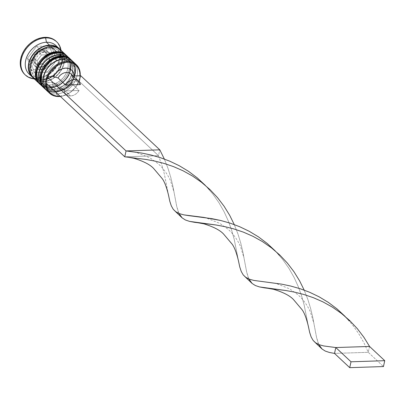 <?xml version="1.0" encoding="UTF-8"?>
<svg xmlns="http://www.w3.org/2000/svg" width="405" height="405" viewBox="0 0 405 405"><rect width="100%" height="100%" fill="white"/><g stroke="black" fill="none" stroke-linecap="round" stroke-linejoin="round"><path stroke-width="0.3" stroke-dasharray="2.02 1.52" d="M46.818 90.659A19.567 15.056 133.1 0 0 56.3 93.98L55.779 91.363A17.612 13.552 133.1 0 0 74.469 75.031A17.612 13.552 133.1 0 0 62.795 59.697A17.612 13.552 -46.9 0 1 71.331 62.679A17.612 13.552 -46.9 0 1 72.525 80.16A17.612 13.552 -46.9 0 1 55.779 91.363L53.647 89.368A17.612 13.552 133.1 0 0 70.399 78.165A17.612 13.552 133.1 0 0 69.204 60.684A17.612 13.552 133.1 0 0 60.669 57.702L57.642 58.102L54.594 59.095L51.643 60.644L48.909 62.689L46.484 65.149L44.474 67.934L42.955 70.936L41.978 74.034L41.583 77.112L41.791 80.053L42.586 82.747L43.942 85.085L45.806 86.979L48.104 88.356L50.757 89.161L53.647 89.368L56.68 88.968L59.727 87.971L62.674 86.422L65.413 84.382L67.832 81.916L69.842 79.132L71.366 76.135L72.343 73.037L72.733 69.959L72.53 67.017L71.731 64.324L70.374 61.985L68.511 60.092L66.212 58.715L63.565 57.905L60.669 57.702L62.795 59.697L60.669 57.702A17.612 13.552 133.1 0 0 43.917 68.906A17.612 13.552 133.1 0 0 45.117 86.386A17.612 13.552 133.1 0 0 53.647 89.368A17.612 13.552 133.1 0 0 72.343 73.037A17.612 13.552 133.1 0 0 60.669 57.702L57.642 58.102L54.594 59.095L51.643 60.644L48.909 62.689L46.484 65.149L44.474 67.934L42.955 70.936L41.978 74.034L41.583 77.112L41.791 80.053L42.586 82.747L43.942 85.085L45.806 86.979L48.104 88.356L50.757 89.161L53.647 89.368L56.68 88.968L59.727 87.971L62.674 86.422L65.413 84.382L67.832 81.916L69.842 79.132L71.366 76.135L72.343 73.037L72.733 69.959L72.53 67.017L71.731 64.324L70.374 61.985L68.511 60.092L66.212 58.715L63.565 57.905L60.669 57.702A17.612 13.552 133.1 0 0 41.978 74.034A17.612 13.552 133.1 0 0 53.647 89.368L55.779 91.363A17.612 13.552 -46.9 0 1 47.243 88.381A17.612 13.552 -46.9 0 1 46.048 70.9A17.612 13.552 -46.9 0 1 62.795 59.697L64.101 58.791L62.795 59.697A17.612 13.552 133.1 0 0 44.105 76.029A17.612 13.552 133.1 0 0 55.779 91.363A17.612 13.552 -46.9 0 1 44.105 76.029A17.612 13.552 -46.9 0 1 62.795 59.697L65.691 59.899L68.339 60.709L70.642 62.087L72.505 63.98L73.862 66.319L74.657 69.012L74.864 71.953L74.469 75.031L73.492 78.13L71.968 81.127L69.959 83.911L67.539 86.376L64.805 88.417L61.854 89.966L58.806 90.963L55.779 91.363L52.883 91.155L50.235 90.35L47.932 88.973L46.069 87.08L44.712 84.741L43.917 82.048L43.715 79.107L44.105 76.029L45.082 72.93L46.605 69.928L48.615 67.144L51.035 64.684L53.774 62.638L56.72 61.089L59.768 60.097L62.795 59.697A17.612 13.552 -46.9 0 1 74.469 75.031A17.612 13.552 -46.9 0 1 55.779 91.363L56.3 93.98A19.567 15.056 -46.9 0 1 48.286 91.834M43.578 87.353A19.567 15.056 133.1 0 0 54.472 92.269A19.567 15.056 -46.9 0 1 45.952 89.758M44.687 88.665A19.567 15.056 133.1 0 0 54.169 91.986A19.567 15.056 -46.9 0 1 43.274 87.07M72.87 61.707A19.567 15.056 -46.9 0 1 72.1 80.711A19.567 15.056 -46.9 0 1 54.169 91.986L54.472 92.269L54.169 91.986A19.567 15.056 133.1 0 0 72.718 79.653A19.567 15.056 133.1 0 0 71.604 60.254M71.756 60.396A19.567 15.056 -46.9 0 1 73.087 79.82A19.567 15.056 -46.9 0 1 54.472 92.269A19.567 15.056 133.1 0 0 72.404 81A19.567 15.056 133.1 0 0 73.173 61.995M42.257 86.386A19.567 15.056 133.1 0 0 51.739 89.702L51.217 87.09A17.612 13.552 133.1 0 0 69.908 70.759A17.612 13.552 133.1 0 0 58.239 55.419A17.612 13.552 -46.9 0 1 66.769 58.406A17.612 13.552 -46.9 0 1 67.969 75.887A17.612 13.552 -46.9 0 1 51.217 87.09L49.091 85.096A17.612 13.552 133.1 0 0 65.838 73.892A17.612 13.552 133.1 0 0 64.643 56.411A17.612 13.552 133.1 0 0 56.108 53.425L53.08 53.83L50.033 54.822L47.081 56.371L44.347 58.416L41.928 60.877L39.918 63.661L38.394 66.658L37.417 69.756L37.022 72.839L37.23 75.781L38.024 78.474L39.381 80.808L41.244 82.701L43.548 84.078L46.195 84.888L49.091 85.096L52.118 84.696L55.166 83.698L58.112 82.149L60.851 80.104L63.271 77.644L65.281 74.859L66.805 71.862L67.782 68.764L68.172 65.681L67.969 62.74L67.174 60.051L65.818 57.712L63.955 55.819L61.651 54.442L59.003 53.632L56.108 53.425L58.239 55.419L56.108 53.425A17.612 13.552 133.1 0 0 39.361 64.628A17.612 13.552 133.1 0 0 40.556 82.109A17.612 13.552 133.1 0 0 49.091 85.096A17.612 13.552 133.1 0 0 67.782 68.764A17.612 13.552 133.1 0 0 56.108 53.425L53.08 53.83L50.033 54.822L47.081 56.371L44.347 58.416L41.928 60.877L39.918 63.661L38.394 66.658L37.417 69.756L37.022 72.839L37.23 75.781L38.024 78.474L39.381 80.808L41.244 82.701L43.548 84.078L46.195 84.888L49.091 85.096L52.118 84.696L55.166 83.698L58.112 82.149L60.851 80.104L63.271 77.644L65.281 74.859L66.805 71.862L67.782 68.764L68.172 65.681L67.969 62.74L67.174 60.051L65.818 57.712L63.955 55.819L61.651 54.442L59.003 53.632L56.108 53.425A17.612 13.552 133.1 0 0 37.417 69.756A17.612 13.552 133.1 0 0 49.091 85.096L51.217 87.09A17.612 13.552 -46.9 0 1 42.682 84.103A17.612 13.552 -46.9 0 1 41.487 66.622A17.612 13.552 -46.9 0 1 58.239 55.419L59.54 54.518L58.239 55.419A17.612 13.552 133.1 0 0 39.543 71.751A17.612 13.552 133.1 0 0 51.217 87.09A17.612 13.552 -46.9 0 1 39.543 71.751A17.612 13.552 -46.9 0 1 58.239 55.419L61.13 55.627L63.782 56.437L66.081 57.814L67.944 59.707L69.301 62.046L70.095 64.734L70.303 67.675L69.908 70.759L68.931 73.857L67.407 76.854L65.397 79.638L62.977 82.099L60.244 84.144L57.292 85.693L54.245 86.69L51.217 87.09L48.322 86.883L45.674 86.073L43.376 84.696L41.507 82.802L40.156 80.468L39.356 77.775L39.153 74.834L39.543 71.751L40.52 68.653L42.044 65.656L44.054 62.871L46.474 60.411L49.213 58.366L52.159 56.816L55.207 55.824L58.239 55.419A17.612 13.552 -46.9 0 1 69.908 70.759A17.612 13.552 -46.9 0 1 51.217 87.09L51.739 89.702A19.567 15.056 -46.9 0 1 43.046 87.065M39.017 83.081A19.567 15.056 133.1 0 0 49.916 87.996A19.567 15.056 -46.9 0 1 41.391 85.485M40.13 84.392A19.567 15.056 133.1 0 0 49.612 87.708A19.567 15.056 -46.9 0 1 38.713 82.797M68.308 57.434A19.567 15.056 -46.9 0 1 67.539 76.439A19.567 15.056 -46.9 0 1 49.612 87.708L49.916 87.996L49.612 87.708A19.567 15.056 133.1 0 0 68.161 75.376A19.567 15.056 133.1 0 0 67.043 55.981M67.2 56.123A19.567 15.056 -46.9 0 1 68.526 75.548A19.567 15.056 -46.9 0 1 49.916 87.996A19.567 15.056 133.1 0 0 67.843 76.727A19.567 15.056 133.1 0 0 68.612 57.718M49.876 47.582A17.612 13.552 133.1 0 0 33.742 57.728A17.612 13.552 133.1 0 0 33.048 74.834A17.612 13.552 133.1 0 0 42.859 79.253A17.612 13.552 133.1 0 0 58.993 69.113A17.612 13.552 133.1 0 0 59.687 52.007A17.612 13.552 133.1 0 0 49.876 47.582A17.612 13.552 -46.9 0 1 59.687 52.007A17.612 13.552 -46.9 0 1 58.993 69.113A17.612 13.552 -46.9 0 1 42.859 79.253A17.612 13.552 -46.9 0 1 33.048 74.834A17.612 13.552 -46.9 0 1 33.742 57.728A17.612 13.552 -46.9 0 1 49.876 47.582M58.198 48.17A19.243 14.803 -46.9 0 1 60.299 67.341A19.243 14.803 -46.9 0 1 41.771 80.008L45.082 79.567L48.413 78.484L51.632 76.788L54.624 74.555L57.267 71.867L59.464 68.825L61.13 65.549L62.193 62.162L62.623 58.796L62.4 55.581L61.53 52.645L60.046 50.088L58.011 48.018M39.401 67.514A9.786 7.528 -46.9 0 1 33.954 65.058A9.786 7.528 -46.9 0 1 34.339 55.556A9.786 7.528 -46.9 0 1 43.3 49.921A9.786 7.528 133.1 0 0 33.995 56.143A9.786 7.528 133.1 0 0 34.658 65.858A9.786 7.528 133.1 0 0 39.401 67.514L41.528 69.508A9.786 7.528 -46.9 0 1 36.789 67.853A9.786 7.528 -46.9 0 1 36.126 58.138A9.786 7.528 -46.9 0 1 45.431 51.916L43.3 49.921L45.431 51.916L42.054 52.691L38.895 54.685L37.549 56.057L35.589 59.267L34.825 62.699L35.382 65.828L36.136 67.129L38.45 68.946L39.923 69.397L43.213 69.285L46.545 67.873L49.41 65.372L51.369 62.157L52.134 58.725L51.577 55.596L50.822 54.295L48.509 52.478L45.431 51.916A9.786 7.528 -46.9 0 1 50.169 53.571A9.786 7.528 -46.9 0 1 50.838 63.286A9.786 7.528 -46.9 0 1 41.528 69.508L39.401 67.514A9.786 7.528 133.1 0 0 48.706 61.292A9.786 7.528 133.1 0 0 48.043 51.577A9.786 7.528 133.1 0 0 43.3 49.921A9.786 7.528 -46.9 0 1 48.752 52.377A9.786 7.528 -46.9 0 1 48.367 61.879A9.786 7.528 -46.9 0 1 39.401 67.514A1.959 0.992 88.1 0 1 38.88 64.901A1.959 0.992 -91.9 0 0 39.401 67.514M42.834 49.724A1.959 0.992 -91.9 0 0 41.998 50.828A7.827 6.024 133.1 0 0 33.691 58.082A7.827 6.024 133.1 0 0 38.88 64.901L36.415 64.451L34.567 62.998L33.61 60.76L33.691 58.082L34.126 56.705L35.696 54.138L39.3 51.445L41.998 50.828L44.464 51.278L46.312 52.731L47.269 54.964L47.188 57.642L46.752 59.019L44.11 62.684L41.578 64.279L38.88 64.901A7.827 6.024 133.1 0 0 47.188 57.642A7.827 6.024 133.1 0 0 41.998 50.828A1.959 0.992 88.1 0 1 42.834 49.724M46.524 82.691A18.919 14.555 -46.9 0 1 47.825 76.828L46.934 79.77L46.504 83.455A18.919 14.555 -46.9 0 1 46.524 82.691L52.28 82.504A12.393 9.538 133.1 0 0 60.77 90.376A12.393 9.538 133.1 0 0 72.895 81.83L71.462 83.349L79.061 90.472A9.133 7.027 -46.9 0 1 70.541 95.99L62.937 88.867A9.133 7.027 133.1 0 0 71.462 83.349A9.133 7.027 -46.9 0 1 62.937 88.867L60.77 90.376L57.475 89.9L56.037 89.237L53.769 87.131L52.994 85.749L52.28 82.504L46.524 82.691M24.826 74.52A22.832 17.567 133.1 0 0 35.888 78.388L36.496 78.96A22.832 17.567 -46.9 0 1 34.268 78.899A22.832 17.567 133.1 0 0 36.496 78.96L38.667 77.451A19.567 15.056 -46.9 0 1 31.625 75.892A19.567 15.056 -46.9 0 1 30.836 75.421M74.844 63.499A19.567 15.056 -46.9 0 1 74.312 82.569A19.567 15.056 -46.9 0 1 56.3 93.98L59.034 96.542L56.3 93.98A19.567 15.056 133.1 0 0 74.91 81.532A19.567 15.056 133.1 0 0 73.583 62.107M44.236 88.219L47.102 90.001L50.043 90.897L53.258 91.13L56.624 90.685L60.011 89.576L63.286 87.855L66.329 85.587L69.017 82.848L71.25 79.755L72.941 76.424L74.029 72.981L74.464 69.559L74.236 66.288L73.351 63.301L70.981 59.692A19.567 15.056 -46.9 0 1 71.68 79.026A19.567 15.056 -46.9 0 1 53.258 91.13L51.739 89.702L53.258 91.13A19.567 15.056 -46.9 0 1 43.775 87.814L43.73 87.764M33.747 78.408A19.567 15.056 133.1 0 0 43.229 81.724L48.696 86.852A19.567 15.056 -46.9 0 1 39.219 83.536M29.185 74.135A19.567 15.056 133.1 0 0 31.625 75.892A19.567 15.056 133.1 0 0 38.667 77.451L41.705 80.301A19.567 15.056 -46.9 0 1 33.018 77.664M43.289 81.43A19.243 14.803 133.1 0 0 63.717 63.59A19.243 14.803 133.1 0 0 50.964 46.833A19.243 14.803 133.1 0 0 30.542 64.673A19.243 14.803 133.1 0 0 43.289 81.43L40.13 81.208L37.235 80.322L34.724 78.818L32.689 76.747L31.205 74.196L30.334 71.255L30.112 68.04L30.542 64.673L31.605 61.292L33.271 58.011L35.468 54.974L38.111 52.28L41.102 50.048L44.322 48.357L47.653 47.269L50.964 46.833L54.123 47.056L57.019 47.942L59.53 49.445L61.57 51.511L63.048 54.067L63.919 57.009L64.142 60.223L63.717 63.59L62.648 66.972L60.983 70.247L58.786 73.29L56.143 75.978L53.151 78.216L49.931 79.906L46.6 80.995L43.289 81.43M60.112 96.208L65.276 95.028L70.84 91.91L75.487 87.262L78.651 81.638L72.895 81.83L70.723 85.166L67.762 87.875L66.081 88.903L62.537 90.173L60.77 90.376L62.937 88.867A9.133 7.027 -46.9 0 1 56.756 83.83L52.28 82.504L56.756 83.83A9.133 7.027 133.1 0 0 58.512 87.323A9.133 7.027 133.1 0 0 62.937 88.867L70.541 95.99A9.133 7.027 -46.9 0 1 66.111 94.446A9.133 7.027 -46.9 0 1 64.355 90.958L56.756 83.83L64.355 90.958L79.061 90.472L77.421 92.654L75.32 94.4L72.956 95.545L70.541 95.99L68.283 95.701L66.395 94.694L65.048 93.064L64.355 90.958L79.061 90.472L71.462 83.349L72.895 81.83L78.651 81.638A18.919 14.555 -46.9 0 1 60.112 96.208M56.108 41.259L57.571 42.895L59.332 45.922L60.36 49.41L60.629 53.227L60.117 57.216L58.852 61.236L56.882 65.124L54.275 68.728L51.136 71.923L47.587 74.571L43.765 76.58L39.817 77.871L35.888 78.388L32.137 78.119L28.704 77.072L24.882 74.571M27.454 58.29L31.347 69.807L44.332 69.382L53.425 57.439L49.532 45.922L36.546 46.347L27.454 58.29L31.347 69.807L34.385 72.657L30.497 61.14L27.454 58.29L30.497 61.14L39.589 49.197L52.574 48.772L56.467 60.284L47.37 72.227L34.385 72.657L31.347 69.807L44.332 69.382L47.37 72.227L44.332 69.382L53.425 57.439L56.467 60.284L53.425 57.439L49.532 45.922L52.574 48.772L49.532 45.922L36.546 46.347L39.589 49.197L36.546 46.347L27.454 58.29M32.992 77.644L35.549 79.172L38.49 80.069L41.705 80.301L45.071 79.856L48.458 78.752L51.734 77.026L54.776 74.758L57.464 72.019L59.697 68.931L61.393 65.595L62.476 62.152L62.912 58.73L62.684 55.465L61.798 52.473L59.717 49.177A19.567 15.056 -46.9 0 1 59.996 68.435A19.567 15.056 -46.9 0 1 41.705 80.301L38.667 77.451L36.496 78.96A22.832 17.567 133.1 0 0 61.033 50.341A22.832 17.567 -46.9 0 1 36.496 78.96L35.888 78.388A22.832 17.567 133.1 0 0 57.601 63.868A22.832 17.567 133.1 0 0 56.052 41.209M57.94 48.028A19.567 15.056 -46.9 0 1 56.244 66.734A19.567 15.056 -46.9 0 1 38.667 77.451A19.567 15.056 133.1 0 0 57.277 65.002A19.567 15.056 133.1 0 0 55.951 45.583M31.914 76.211L35.716 78.899L38.612 79.78L41.771 80.008M33.792 78.454L37.068 80.6L40.009 81.496L43.229 81.724L46.59 81.278L49.977 80.175L53.258 78.454L56.295 76.18L58.988 73.447L61.221 70.354L62.912 67.022L63.995 63.58L64.43 60.158L64.203 56.887L63.322 53.895L61.813 51.298L59.743 49.197M39.675 83.946L42.54 85.728L45.481 86.624L48.696 86.852L52.063 86.407L55.45 85.303L58.73 83.582L61.768 81.309L64.456 78.575L66.693 75.482L68.384 72.151L69.468 68.708L69.903 65.286L69.675 62.016L68.789 59.024L66.42 55.419A19.567 15.056 -46.9 0 1 67.124 74.748A19.567 15.056 -46.9 0 1 48.696 86.852L43.229 81.724A19.567 15.056 133.1 0 0 61.838 69.28A19.567 15.056 133.1 0 0 60.512 49.855M69.751 58.578A19.567 15.056 -46.9 0 1 70.024 77.836A19.567 15.056 -46.9 0 1 51.739 89.702A19.567 15.056 133.1 0 0 70.349 77.254A19.567 15.056 133.1 0 0 69.022 57.834M80.195 75.765A19.567 15.056 -46.9 0 1 60.365 96.446A19.567 15.056 133.1 0 0 80.195 75.765M57.343 47.142A19.567 15.056 -46.9 0 1 57.859 47.901M79.952 75.775A18.919 14.555 -46.9 0 1 78.651 81.638L79.456 81.613L80.757 75.75L79.456 81.613L78.651 81.638L79.952 75.775M34.385 72.657L30.497 61.14L39.589 49.197L52.574 48.772L56.467 60.284L47.37 72.227L34.385 72.657M33.949 58.077L35.893 63.833L42.383 63.62L46.934 57.652L44.985 51.891L38.495 52.103L33.949 58.077L35.893 63.833L38.931 66.683L36.987 60.927L33.949 58.077L36.987 60.927L41.533 54.953L48.028 54.741L49.972 60.497L45.426 66.471L38.931 66.683L35.893 63.833L42.383 63.62L45.426 66.471L42.383 63.62L46.934 57.652L49.972 60.497L46.934 57.652L44.985 51.891L48.028 54.741L44.985 51.891L38.495 52.103L41.533 54.953L38.495 52.103L33.949 58.077M38.931 66.683L36.987 60.927L41.533 54.953L48.028 54.741L49.972 60.497L45.426 66.471L38.931 66.683M72.763 77.487L80.362 84.61L72.763 77.487L73.69 76.515L72.763 77.487A9.133 7.027 133.1 0 0 71.002 73.993M168.48 195.013L164.273 173.73L161.798 164.901L158.497 155.697L124.76 156.806L158.497 155.697L79.456 81.613L158.497 155.697L159.798 149.835L158.497 155.697L161.798 164.901L164.273 173.73L168.48 195.023M178.985 213.496L176.732 206.403L172.844 185.91L170.804 177.441L168.04 168.45L164.349 159.043L168.04 168.45L170.804 177.441L172.844 185.91L176.732 206.403L178.073 211.248L179.835 215.075L181.076 216.781M318.821 344.569L316.568 337.476L312.68 316.983L310.64 308.514L307.876 299.523L304.185 290.117L307.876 299.523L310.64 308.514L312.68 316.983L316.568 337.476L317.91 342.326L319.672 346.148L320.912 347.854M308.316 326.086L304.109 304.803L301.634 295.979L298.333 286.77L294.091 277.43L288.836 268.196L282.568 259.322L275.243 250.928L282.568 259.322L288.836 268.196L294.091 277.43L298.333 286.77L301.634 295.979L304.109 304.803L308.316 326.096M248.903 279.035L246.65 271.942L242.762 251.444L240.722 242.975L237.958 233.984L234.267 224.578L237.958 233.984L240.722 242.975L242.762 251.444L246.65 271.942L247.992 276.787L249.753 280.614L250.994 282.32M369.552 346.447L368.251 352.309L364.009 342.964L358.754 333.735L352.487 324.861L345.161 316.467L352.487 324.861L358.754 333.735L364.009 342.964L368.251 352.309L334.515 353.418L368.251 352.309L383.449 366.555L368.251 352.309L369.552 346.447M238.398 260.547L234.191 239.264L231.716 230.44L228.415 221.236L224.173 211.891L218.918 202.662L212.65 193.787L205.325 185.389L212.65 193.787L218.918 202.662L224.173 211.891L228.415 221.236L231.716 230.44L234.191 239.264L238.398 260.557M45.962 89.773L54.928 92.467L65.129 89.095L73.037 80.777L75.912 70.338L72.642 61.312M41.406 85.501L50.367 88.189L60.568 84.822L68.475 76.504L71.351 66.061L68.08 57.039M34.324 76.267C36.42 78.216 39.138 79.157 42.479 79.091L45.304 78.732L52.336 75.583L56.821 71.477L61.271 62.917L61.611 56.933L58.411 50.569C56.315 48.625 53.597 47.684 50.255 47.749L47.431 48.109L40.399 51.253L35.913 55.358L31.463 63.919L31.124 69.903L34.324 76.267M36.789 67.853L34.658 65.858C32.304 63.398 31.858 60.304 33.331 56.573C34.622 54.148 36.091 50.878 42.849 49.724L48.043 51.577L50.169 53.571M45.117 86.386L47.243 88.381M40.556 82.109L42.682 84.103M58.512 87.323L66.111 94.446M64.643 56.411L66.769 58.406M69.204 60.684L71.331 62.679M270.348 247.004C270.753 247.222 275.876 251.277 279.47 255.55M200.232 216.958L206.737 218.143L219.925 223.428L227.873 229.114C230.759 231.564 236.014 236.803 240.373 246.124L244.088 258.117M200.429 181.465C200.834 181.683 205.958 185.738 209.552 190.016M130.314 151.419L136.819 152.604L150.007 157.889L157.955 163.579C160.841 166.025 166.096 171.264 170.454 180.59L174.17 192.583M270.15 282.498L276.656 283.677L289.843 288.962L297.791 294.653C300.677 297.103 305.932 302.338 310.291 311.663L314.007 323.656"/><path stroke-width="0.61" d="M45.952 89.758A19.567 15.056 -46.9 0 1 44.99 88.953A19.567 15.056 -46.9 0 1 43.664 69.528A19.567 15.056 -46.9 0 1 62.274 57.08A19.567 15.056 133.1 0 0 44.347 68.349A19.567 15.056 133.1 0 0 43.578 87.353M43.274 87.07A19.567 15.056 -46.9 0 1 44.044 68.065A19.567 15.056 -46.9 0 1 61.97 56.796A1.959 0.992 -91.9 0 0 61.504 56.599A1.959 0.992 88.1 0 1 61.97 56.796A19.567 15.056 133.1 0 0 43.36 69.245A19.567 15.056 133.1 0 0 44.687 88.665C33.595 79.466 46.246 56.209 61.519 56.599C65.453 56.497 68.764 57.667 71.452 60.112A19.567 15.056 133.1 0 0 61.97 56.796L62.274 57.08L61.97 56.796A19.567 15.056 -46.9 0 1 69.852 58.857M71.604 60.254A19.567 15.056 133.1 0 0 71.452 60.112L71.756 60.396A19.567 15.056 -46.9 0 0 62.274 57.08A19.567 15.056 133.1 0 1 72.622 61.302M41.391 85.485A19.567 15.056 -46.9 0 1 40.434 84.675A19.567 15.056 -46.9 0 1 39.103 65.256A19.567 15.056 -46.9 0 1 57.718 52.807A19.567 15.056 133.1 0 0 39.786 64.076A19.567 15.056 133.1 0 0 39.017 83.081M38.713 82.797A19.567 15.056 -46.9 0 1 39.482 63.793A19.567 15.056 -46.9 0 1 57.414 52.523A1.959 0.992 -91.9 0 0 56.943 52.326A1.959 0.992 88.1 0 1 57.414 52.523A19.567 15.056 133.1 0 0 38.799 64.967A19.567 15.056 133.1 0 0 40.13 84.392C29.033 75.193 41.685 51.931 56.958 52.326C60.892 52.225 64.203 53.394 66.896 55.839A19.567 15.056 133.1 0 0 57.414 52.523L57.718 52.807L57.414 52.523A19.567 15.056 -46.9 0 1 65.296 54.584M67.043 55.981A19.567 15.056 133.1 0 0 66.896 55.839L67.2 56.123A19.567 15.056 -46.9 0 0 57.718 52.807A19.567 15.056 133.1 0 1 68.065 57.029M38.698 79.795A19.243 14.803 -46.9 0 1 29.459 61.601A19.243 14.803 -46.9 0 1 49.44 45.406A19.243 14.803 -46.9 0 1 58.198 48.17L55.5 46.514L52.604 45.633L49.44 45.406L46.135 45.846L42.803 46.929L39.579 48.625L36.592 50.858L33.944 53.546L31.752 56.589L30.086 59.864L29.018 63.251L28.593 66.617L28.816 69.832L29.686 72.773L31.914 76.211M59.469 96.243A18.919 14.555 -46.9 0 1 46.504 83.455L47.228 88.189L48.316 90.568L49.861 92.598L51.815 94.228L54.113 95.398L56.69 96.076L60.112 96.208A18.919 14.555 -46.9 0 1 59.469 96.243L59.034 96.542L59.469 96.243M48.286 91.834A19.567 15.056 -46.9 0 1 44.945 72.298A19.567 15.056 -46.9 0 1 64.101 58.791L66.835 61.352L67.007 62.228A18.919 14.555 -46.9 0 1 79.952 75.775L74.196 75.963L73.69 76.515L74.196 75.963A12.393 9.538 133.1 0 0 65.711 68.091A12.393 9.538 133.1 0 0 53.581 76.641L47.825 76.828L53.581 76.641L55.753 73.305L58.72 70.591L62.157 68.789L65.711 68.091L69.002 68.566L71.685 70.166L73.482 72.723L74.196 75.963L79.952 75.775L79.856 72.93L79.248 70.283L78.16 67.903L76.616 65.868L74.662 64.243L72.363 63.069L69.787 62.39L67.007 62.228L61.201 63.438L55.637 66.557L50.989 71.209L47.825 76.828A18.919 14.555 -46.9 0 1 67.007 62.228L66.835 61.352A19.567 15.056 133.1 0 0 46.069 79.501A19.567 15.056 133.1 0 0 59.034 96.542A19.567 15.056 -46.9 0 1 49.552 93.226A19.567 15.056 -46.9 0 1 48.225 73.801A19.567 15.056 -46.9 0 1 66.835 61.352L64.101 58.791A19.567 15.056 133.1 0 0 45.487 71.239A19.567 15.056 133.1 0 0 46.818 90.659L49.552 93.226M43.046 87.065A19.567 15.056 -46.9 0 1 40.621 67.549A19.567 15.056 -46.9 0 1 59.54 54.518A19.567 15.056 133.1 0 0 40.925 66.962A19.567 15.056 133.1 0 0 42.257 86.386L43.775 87.814A19.567 15.056 -46.9 0 1 42.449 68.389A19.567 15.056 -46.9 0 1 61.059 55.941L59.54 54.518L61.059 55.941A19.567 15.056 -46.9 0 1 70.541 59.257A19.567 15.056 -46.9 0 1 70.981 59.692L67.22 57.07L64.273 56.168L61.059 55.941L57.692 56.386L54.305 57.49L51.03 59.211L47.987 61.484L45.299 64.218L43.067 67.311L41.376 70.647L40.292 74.09L39.852 77.512L40.08 80.777L40.966 83.769L42.474 86.366L44.545 88.472M30.836 75.421A19.567 15.056 -46.9 0 1 27.256 55.89A19.567 15.056 -46.9 0 1 46.469 42.262L45.598 37.908A22.832 17.567 133.1 0 0 21.662 57.895A22.832 17.567 133.1 0 0 34.268 78.899A22.832 17.567 -46.9 0 1 25.434 75.087A22.832 17.567 -46.9 0 1 23.885 52.427A22.832 17.567 -46.9 0 1 45.598 37.908L44.99 37.336A22.832 17.567 133.1 0 0 23.277 51.86A22.832 17.567 133.1 0 0 24.826 74.52L25.434 75.087M59.743 49.197L57.186 47.663L54.245 46.767L51.03 46.54A19.567 15.056 133.1 0 0 32.415 58.983A19.567 15.056 133.1 0 0 33.747 78.408L39.219 83.536A19.567 15.056 -46.9 0 1 37.888 64.117A19.567 15.056 -46.9 0 1 56.497 51.668L51.03 46.54L47.663 46.985L44.277 48.089L41.001 49.81L37.959 52.083L35.27 54.817L33.038 57.91L31.342 61.241L30.259 64.684L29.823 68.106L30.051 71.376L30.937 74.368L32.441 76.965L33.792 78.454M58.988 48.428L55.951 45.583A19.567 15.056 133.1 0 0 46.469 42.262A19.567 15.056 133.1 0 0 27.854 54.71A19.567 15.056 133.1 0 0 29.185 74.135L32.223 76.985A19.567 15.056 -46.9 0 1 30.896 57.561A19.567 15.056 -46.9 0 1 49.506 45.112L46.469 42.262L49.506 45.112A19.567 15.056 -46.9 0 1 58.988 48.428A19.567 15.056 -46.9 0 1 59.717 49.177L58.224 47.77L55.667 46.241L52.726 45.345L49.506 45.112L46.14 45.557L42.758 46.666L39.477 48.387L36.44 50.655L33.747 53.394L31.514 56.487L29.823 59.818L28.74 63.261L28.304 66.683L28.532 69.949L29.413 72.941L30.922 75.538L33.018 77.664A19.567 15.056 -46.9 0 1 32.223 76.985M24.882 74.571L23.308 72.834L21.546 69.802L20.518 66.314L20.25 62.502L20.761 58.507L22.027 54.493L24.001 50.605L26.603 46.995L29.742 43.806L33.291 41.153L37.113 39.148L41.062 37.857L44.99 37.336L48.742 37.604L52.174 38.652L56.108 41.259M56.66 41.776L56.052 41.209A22.832 17.567 133.1 0 0 44.99 37.336L45.598 37.908A22.832 17.567 -46.9 0 1 56.66 41.776A22.832 17.567 -46.9 0 1 61.033 50.341A22.832 17.567 133.1 0 0 45.598 37.908L46.469 42.262A19.567 15.056 -46.9 0 1 57.343 47.142M65.98 54.984L60.512 49.855A19.567 15.056 133.1 0 0 51.03 46.54L56.497 51.668A19.567 15.056 -46.9 0 1 65.98 54.984A19.567 15.056 -46.9 0 1 66.42 55.414L62.659 52.792L59.717 51.896L56.497 51.668L53.136 52.113L49.749 53.217L46.469 54.938L43.431 57.211L40.743 59.945L38.505 63.038L36.814 66.369L35.731 69.812L35.296 73.234L35.524 76.504L36.404 79.496L37.913 82.093L39.984 84.194M70.541 59.257L69.022 57.834A19.567 15.056 133.1 0 0 59.54 54.518A19.567 15.056 -46.9 0 1 69.751 58.578M76.317 64.673A19.567 15.056 -46.9 0 1 80.195 75.765A19.567 15.056 133.1 0 0 66.835 61.352A19.567 15.056 -46.9 0 1 76.317 64.673L73.583 62.107A19.567 15.056 133.1 0 0 64.101 58.791A19.567 15.056 -46.9 0 1 74.844 63.499M60.365 96.446A19.567 15.056 -46.9 0 1 59.034 96.542A19.567 15.056 133.1 0 0 60.365 96.446M78.605 81.121A9.133 7.027 -46.9 0 1 80.362 84.61L65.656 85.091L58.057 77.968L65.656 85.091A9.133 7.027 -46.9 0 1 78.605 81.121L71.002 73.993A9.133 7.027 133.1 0 0 58.057 77.968L53.581 76.641L58.057 77.968A9.133 7.027 -46.9 0 1 66.577 72.449A9.133 7.027 -46.9 0 1 72.763 77.487M65.656 85.091L67.296 82.909L69.397 81.167L71.761 80.018L74.181 79.572L76.434 79.866L78.322 80.873L79.669 82.504L80.362 84.61L65.656 85.091M80.757 75.75L79.952 75.775L80.757 75.75L159.798 149.835L80.757 75.75M47.825 76.828L47.02 76.854L45.719 82.721L124.76 156.806L45.719 82.721L47.02 76.854L126.056 150.938L159.798 149.835L164.349 159.043L159.798 149.835L126.056 150.938L124.76 156.806L146.023 159.448L154.735 161.058L163.974 163.397L173.517 166.612L183.116 170.814L192.532 176.048L201.528 182.306L209.896 189.52L217.455 197.554L224.086 206.241L229.716 215.369L234.267 224.578L229.716 215.369L224.086 206.241L217.455 197.554L209.896 189.52L201.528 182.306L192.532 176.048L183.116 170.814L173.517 166.612L163.974 163.397L154.735 161.058L146.023 159.448L124.76 156.806L126.056 150.938L141.79 153.075L150.721 154.933L160.102 157.575L169.695 161.144L179.253 165.721L188.543 171.34L197.331 177.957L205.325 185.389L197.331 177.957L188.543 171.34L179.253 165.721L169.695 161.144L160.102 157.575L150.721 154.933L141.79 153.075L126.056 150.938L47.02 76.854L47.825 76.828M128.233 157.256L133.873 158.264C143.486 161.246 150.058 164.632 153.586 168.419L162.157 178.549C164.4 181.45 166.511 186.943 168.48 195.023L169.837 201.412L171.31 205.877L173.279 209.344L175.947 211.896L179.471 213.678L183.961 214.888L189.464 215.738L211.709 218.614L220.639 220.472L230.02 223.114L239.613 226.684L249.171 231.26L258.461 236.874L267.249 243.491L275.243 250.928L267.249 243.491L258.461 236.874L249.171 231.26L239.613 226.684L230.02 223.114L220.639 220.472L203.431 217.353L183.961 214.888L179.471 213.678L175.567 211.623L182.225 217.946L185.419 219.996L189.545 221.388L194.678 222.34L215.941 224.983L224.653 226.597L233.893 228.936L243.435 232.151L253.034 236.353L262.45 241.588L271.446 247.845L279.815 255.054L287.373 263.093L294.005 271.78L299.634 280.908L304.185 290.117L299.634 280.908L294.005 271.78L287.373 263.093L279.815 255.054L271.446 247.845L262.45 241.588L253.034 236.353L243.435 232.151L233.893 228.936L224.653 226.597L215.941 224.983L189.545 221.388L185.419 219.996L182.225 217.946L178.985 213.496M315.404 342.696L322.061 349.024L325.255 351.069L329.381 352.461L334.515 353.418L335.816 347.551L323.798 345.961L319.307 344.756L315.404 342.696L313.116 340.418L311.146 336.955L309.673 332.485L308.316 326.086M175.567 211.623L173.279 209.344L171.31 205.877L169.837 201.412L168.48 195.013M268.07 288.33L273.709 289.337C283.323 292.319 289.894 295.706 293.423 299.492L301.993 309.628C304.241 312.523 306.347 318.016 308.316 326.096L309.673 332.485L311.146 336.955L313.116 340.418L315.784 342.969L319.307 344.756L323.798 345.961L335.816 347.551L369.552 346.447L363.923 337.314L357.291 328.627L349.733 320.593L341.364 313.384L332.368 307.122L322.957 301.887L313.354 297.685L303.811 294.47L294.572 292.137L285.859 290.522L259.463 286.927L255.337 285.53L252.143 283.485L248.903 279.035M198.151 222.79L203.791 223.798C213.405 226.78 219.976 230.167 223.504 233.958L232.075 244.088C234.318 246.989 236.429 252.477 238.398 260.557L239.755 266.951L241.228 271.416L243.197 274.879L245.865 277.43L249.389 279.217L253.879 280.422L281.627 284.148L290.562 286.011L299.938 288.654L309.531 292.218L319.089 296.799L328.379 302.413L337.168 309.03L345.161 316.467L337.168 309.03L328.379 302.413L319.089 296.799L309.531 292.218L299.938 288.654L290.562 286.011L281.627 284.148L253.879 280.422L249.389 279.217L245.486 277.157L252.143 283.485L255.337 285.53L259.463 286.927L264.597 287.879L285.859 290.522L294.572 292.137L303.811 294.47L313.354 297.685L322.957 301.887L332.368 307.122L341.364 313.384L349.733 320.593L357.291 328.627L363.923 337.314L369.552 346.447L384.75 360.693L351.013 361.797L335.816 347.551L369.552 346.447L384.75 360.693L351.013 361.797L349.712 367.664L334.515 353.418L329.381 352.461L325.255 351.069L322.061 349.024L318.821 344.569M245.486 277.157L243.197 274.879L241.228 271.416L239.755 266.951L238.398 260.547M335.816 347.551L351.013 361.797L349.712 367.664L383.449 366.555L384.75 360.693L383.449 366.555L349.712 367.664L334.515 353.418L335.816 347.551M44.687 88.665L45.962 89.773M72.642 61.312L71.756 60.396M40.13 84.392L41.406 85.501M68.08 57.039L67.2 56.123M340.266 312.544C340.671 312.756 345.794 316.816 349.388 321.089"/></g></svg>
